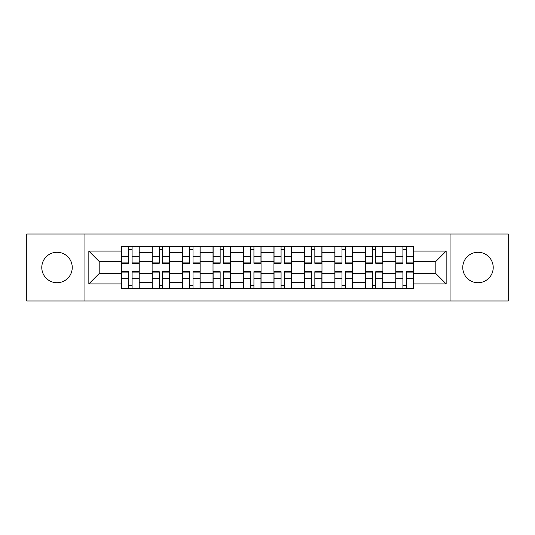 <?xml version="1.0" encoding="UTF-8"?>
<svg xmlns="http://www.w3.org/2000/svg" width="535" height="535" viewBox="0 0 535 535"><rect width="100%" height="100%" fill="white"/><g stroke="black" fill="none" stroke-linecap="round" stroke-linejoin="round"><path stroke-width="0.8" d="M477.982 252.273A15.227 15.227 0 0 0 462.755 267.5A15.227 15.227 0 0 0 477.982 282.727A15.227 15.227 0 0 0 493.216 267.5A15.227 15.227 0 0 0 477.982 252.273M57.018 252.273A15.227 15.227 0 0 0 41.783 267.5A15.227 15.227 0 0 0 57.018 282.727A15.227 15.227 0 0 0 72.245 267.5A15.227 15.227 0 0 0 57.018 252.273M450.062 300.984L508.25 300.984L508.25 234.016L26.75 234.016L26.75 300.984L450.062 300.984L450.062 234.016M152.107 288.492L152.107 252.466L139.22 252.466L139.22 288.492M139.22 252.466L139.22 246.508M152.107 252.466L152.107 246.508M169.675 246.508L169.675 288.492M182.562 288.492L182.562 246.508M200.137 246.508L200.137 288.492M213.024 288.492L213.024 246.508M230.598 246.508L230.598 288.492M243.485 288.492L243.485 246.508M261.053 246.508L261.053 288.492M273.947 288.492L273.947 246.508M291.515 246.508L291.515 288.492M304.402 288.492L304.402 246.508M321.976 246.508L321.976 288.492M334.863 288.492L334.863 246.508M352.438 246.508L352.438 288.492M365.325 288.492L365.325 246.508M382.893 246.508L382.893 288.492M395.78 288.492L395.78 246.508M395.78 273.552L382.893 273.552M365.325 273.552L352.438 273.552M334.863 273.552L321.976 273.552M304.402 273.552L291.515 273.552M273.947 273.552L261.053 273.552M243.485 273.552L230.598 273.552M213.024 273.552L200.137 273.552M182.562 273.552L169.675 273.552M152.107 273.552L139.22 273.552M395.78 261.448L382.893 261.448M365.325 261.448L352.438 261.448M334.863 261.448L321.976 261.448M304.402 261.448L291.515 261.448M273.947 261.448L261.053 261.448M243.485 261.448L230.598 261.448M213.024 261.448L200.137 261.448M182.562 261.448L169.675 261.448M152.107 261.448L139.22 261.448M99.189 273.552L121.646 273.552L121.646 261.448L99.189 261.448L99.189 273.552L88.843 283.904L88.843 251.096L121.646 251.096L121.646 261.448M413.354 261.448L413.354 273.552L435.811 273.552L435.811 261.448L413.354 261.448L413.354 246.508L121.646 246.508L121.646 251.096M413.354 251.096L446.157 251.096L446.157 283.904L413.354 283.904L413.354 273.552M121.646 273.552L121.646 288.492L413.354 288.492L413.354 283.904M121.646 283.904L88.843 283.904M84.938 300.984L84.938 234.016M132.091 285.563L128.768 285.563M128.768 249.437L132.091 249.437M162.553 285.563L159.229 285.563M159.229 249.437L162.553 249.437M193.008 285.563L189.691 285.563M189.691 249.437L193.008 249.437M223.47 285.563L220.152 285.563M220.152 249.437L223.47 249.437M253.931 285.563L250.607 285.563M250.607 249.437L253.931 249.437M284.393 285.563L281.069 285.563M281.069 249.437L284.393 249.437M314.847 285.563L311.53 285.563M311.53 249.437L314.847 249.437M345.309 285.563L341.992 285.563M341.992 249.437L345.309 249.437M375.771 285.563L372.447 285.563M372.447 249.437L375.771 249.437M406.232 285.563L402.909 285.563M402.909 249.437L406.232 249.437M88.843 251.096L99.189 261.448M435.811 273.552L446.157 283.904M435.811 261.448L446.157 251.096M132.091 263.3L132.091 246.709L139.12 246.709L139.12 263.3L132.091 263.3M128.768 249.243L132.091 249.243M132.673 246.709L121.739 246.709L121.739 263.3L128.768 263.3L128.768 246.709L128.186 246.709M128.768 271.7L128.768 288.291L121.739 288.291L121.739 271.7L128.768 271.7M132.091 285.757L128.768 285.757M128.186 288.291L139.12 288.291L139.12 271.7L132.091 271.7L132.091 288.291L132.673 288.291M162.553 263.3L162.553 246.709L169.582 246.709L169.582 263.3L162.553 263.3M159.229 249.243L162.553 249.243M163.135 246.709L152.201 246.709L152.201 263.3L159.229 263.3L159.229 246.709L158.648 246.709M193.008 263.3L193.008 246.709L200.036 246.709L200.036 263.3L193.008 263.3M189.691 249.243L193.008 249.243M193.596 246.709L182.662 246.709L182.662 263.3L189.691 263.3L189.691 246.709L189.102 246.709M159.229 271.7L159.229 288.291L152.201 288.291L152.201 271.7L159.229 271.7M162.553 285.757L159.229 285.757M158.648 288.291L169.582 288.291L169.582 271.7L162.553 271.7L162.553 288.291L163.135 288.291M189.691 271.7L189.691 288.291L182.662 288.291L182.662 271.7L189.691 271.7M193.008 285.757L189.691 285.757M189.102 288.291L200.036 288.291L200.036 271.7L193.008 271.7L193.008 288.291L193.596 288.291M223.47 263.3L223.47 246.709L230.498 246.709L230.498 263.3L223.47 263.3M220.152 249.243L223.47 249.243M224.058 246.709L213.124 246.709L213.124 263.3L220.152 263.3L220.152 246.709L219.564 246.709M253.931 263.3L253.931 246.709L260.96 246.709L260.96 263.3L253.931 263.3M250.607 249.243L253.931 249.243M254.513 246.709L243.579 246.709L243.579 263.3L250.607 263.3L250.607 246.709L250.026 246.709M284.393 263.3L284.393 246.709L291.421 246.709L291.421 263.3L284.393 263.3M281.069 249.243L284.393 249.243M284.974 246.709L274.04 246.709L274.04 263.3L281.069 263.3L281.069 246.709L280.487 246.709M220.152 271.7L220.152 288.291L213.124 288.291L213.124 271.7L220.152 271.7M223.47 285.757L220.152 285.757M219.564 288.291L230.498 288.291L230.498 271.7L223.47 271.7L223.47 288.291L224.058 288.291M250.607 271.7L250.607 288.291L243.579 288.291L243.579 271.7L250.607 271.7M253.931 285.757L250.607 285.757M250.026 288.291L260.96 288.291L260.96 271.7L253.931 271.7L253.931 288.291L254.513 288.291M281.069 271.7L281.069 288.291L274.04 288.291L274.04 271.7L281.069 271.7M284.393 285.757L281.069 285.757M280.487 288.291L291.421 288.291L291.421 271.7L284.393 271.7L284.393 288.291L284.974 288.291M314.847 263.3L314.847 246.709L321.876 246.709L321.876 263.3L314.847 263.3M311.53 249.243L314.847 249.243M315.436 246.709L304.502 246.709L304.502 263.3L311.53 263.3L311.53 246.709L310.942 246.709M311.53 271.7L311.53 288.291L304.502 288.291L304.502 271.7L311.53 271.7M314.847 285.757L311.53 285.757M310.942 288.291L321.876 288.291L321.876 271.7L314.847 271.7L314.847 288.291L315.436 288.291M345.309 263.3L345.309 246.709L352.338 246.709L352.338 263.3L345.309 263.3M341.992 249.243L345.309 249.243M345.898 246.709L334.963 246.709L334.963 263.3L341.992 263.3L341.992 246.709L341.404 246.709M341.992 271.7L341.992 288.291L334.963 288.291L334.963 271.7L341.992 271.7M345.309 285.757L341.992 285.757M341.404 288.291L352.338 288.291L352.338 271.7L345.309 271.7L345.309 288.291L345.898 288.291M375.771 263.3L375.771 246.709L382.799 246.709L382.799 263.3L375.771 263.3M372.447 249.243L375.771 249.243M376.352 246.709L365.418 246.709L365.418 263.3L372.447 263.3L372.447 246.709L371.865 246.709M372.447 271.7L372.447 288.291L365.418 288.291L365.418 271.7L372.447 271.7M375.771 285.757L372.447 285.757M371.865 288.291L382.799 288.291L382.799 271.7L375.771 271.7L375.771 288.291L376.352 288.291M406.232 263.3L406.232 246.709L413.261 246.709L413.261 263.3L406.232 263.3M402.909 249.243L406.232 249.243M406.814 246.709L395.88 246.709L395.88 263.3L402.909 263.3L402.909 246.709L402.327 246.709M402.909 271.7L402.909 288.291L395.88 288.291L395.88 271.7L402.909 271.7M406.232 285.757L402.909 285.757M402.327 288.291L413.261 288.291L413.261 271.7L406.232 271.7L406.232 288.291L406.814 288.291M365.325 252.466L352.438 252.466M334.863 252.466L321.976 252.466M304.402 252.466L291.515 252.466M273.947 252.466L261.053 252.466M243.485 252.466L230.598 252.466M213.024 252.466L200.137 252.466M182.562 252.466L169.675 252.466M395.78 252.466L382.893 252.466M365.325 282.534L352.438 282.534M334.863 282.534L321.976 282.534M304.402 282.534L291.515 282.534M273.947 282.534L261.053 282.534M243.485 282.534L230.598 282.534M213.024 282.534L200.137 282.534M182.562 282.534L169.675 282.534M152.107 282.534L139.22 282.534M395.78 282.534L382.893 282.534M132.091 262.892L139.12 262.892M132.091 256.298L139.12 256.298M121.739 262.892L128.768 262.892M121.739 256.298L128.768 256.298M128.768 272.108L121.739 272.108M128.768 278.702L121.739 278.702M139.12 272.108L132.091 272.108M139.12 278.702L132.091 278.702M162.553 262.892L169.582 262.892M162.553 256.298L169.582 256.298M152.201 262.892L159.229 262.892M152.201 256.298L159.229 256.298M193.008 262.892L200.036 262.892M193.008 256.298L200.036 256.298M182.662 262.892L189.691 262.892M182.662 256.298L189.691 256.298M159.229 272.108L152.201 272.108M159.229 278.702L152.201 278.702M169.582 272.108L162.553 272.108M169.582 278.702L162.553 278.702M189.691 272.108L182.662 272.108M189.691 278.702L182.662 278.702M200.036 272.108L193.008 272.108M200.036 278.702L193.008 278.702M223.47 262.892L230.498 262.892M223.47 256.298L230.498 256.298M213.124 262.892L220.152 262.892M213.124 256.298L220.152 256.298M253.931 262.892L260.96 262.892M253.931 256.298L260.96 256.298M243.579 262.892L250.607 262.892M243.579 256.298L250.607 256.298M284.393 262.892L291.421 262.892M284.393 256.298L291.421 256.298M274.04 262.892L281.069 262.892M274.04 256.298L281.069 256.298M220.152 272.108L213.124 272.108M220.152 278.702L213.124 278.702M230.498 272.108L223.47 272.108M230.498 278.702L223.47 278.702M250.607 272.108L243.579 272.108M250.607 278.702L243.579 278.702M260.96 272.108L253.931 272.108M260.96 278.702L253.931 278.702M281.069 272.108L274.04 272.108M281.069 278.702L274.04 278.702M291.421 272.108L284.393 272.108M291.421 278.702L284.393 278.702M314.847 262.892L321.876 262.892M314.847 256.298L321.876 256.298M304.502 262.892L311.53 262.892M304.502 256.298L311.53 256.298M311.53 272.108L304.502 272.108M311.53 278.702L304.502 278.702M321.876 272.108L314.847 272.108M321.876 278.702L314.847 278.702M345.309 262.892L352.338 262.892M345.309 256.298L352.338 256.298M334.963 262.892L341.992 262.892M334.963 256.298L341.992 256.298M341.992 272.108L334.963 272.108M341.992 278.702L334.963 278.702M352.338 272.108L345.309 272.108M352.338 278.702L345.309 278.702M375.771 262.892L382.799 262.892M375.771 256.298L382.799 256.298M365.418 262.892L372.447 262.892M365.418 256.298L372.447 256.298M372.447 272.108L365.418 272.108M372.447 278.702L365.418 278.702M382.799 272.108L375.771 272.108M382.799 278.702L375.771 278.702M406.232 262.892L413.261 262.892M406.232 256.298L413.261 256.298M395.88 262.892L402.909 262.892M395.88 256.298L402.909 256.298M402.909 272.108L395.88 272.108M402.909 278.702L395.88 278.702M413.261 272.108L406.232 272.108M413.261 278.702L406.232 278.702"/></g></svg>

